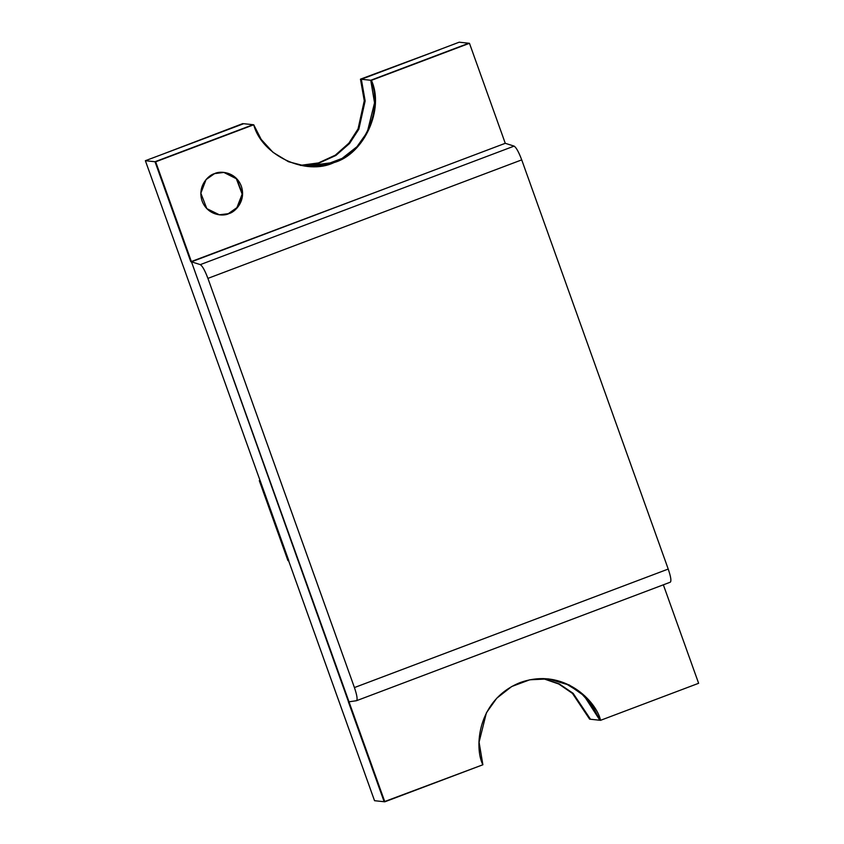 <?xml version="1.0" encoding="UTF-8"?>
<svg xmlns="http://www.w3.org/2000/svg" width="844" height="844" viewBox="0 0 844 844"><rect width="100%" height="100%" fill="white"/><g stroke="black" fill="none" stroke-linecap="round" stroke-linejoin="round"><path stroke-width="1.27" d="M599.894 720.259L592.477 705.7L580.746 692.797L565.427 683.418L548.199 678.882L565.427 683.418L580.746 692.797L592.477 705.7L599.894 720.259L590.494 719.246L600.548 720.322L584.649 695.762L569.183 684.917L548.526 678.914L529.789 679.789L511.717 686.52L496.768 698.199L486.418 712.758L479.075 742.161L482.873 764.769L384.811 801.8L349.005 701.797L348.35 701.733L349.005 701.797L191.472 261.809L384.157 801.726L374.536 800.703L288.606 560.701L374.536 800.703L384.157 801.726L348.35 701.733L349.005 701.797L384.811 801.8L384.157 801.726L482.873 764.769C474.222 748.111 476.976 699.813 520.231 682.543C564.077 666.918 596.634 701.881 600.548 720.322L584.09 695.783L568.729 684.948L548.199 678.882L568.729 684.948L584.09 695.783L599.894 720.259M543.473 678.587L559.319 683.935L573.15 693.346L590.494 719.246L573.15 693.346L559.319 683.935L543.473 678.587L559.319 683.935L573.15 693.346L590.494 719.246L573.15 693.346L559.319 683.935L543.473 678.587M505.271 143.301L191.472 261.809L387.596 187.737L190.807 261.735L191.472 261.809L190.807 261.735L155.011 161.732L253.073 124.701L243.663 123.699L145.379 160.708L155.011 161.732L145.379 160.708L288.817 560.722L145.379 160.708L243.663 123.699L253.073 124.701L155.011 161.732L190.807 261.735L191.472 261.809L155.665 161.805L155.011 161.732L190.807 261.735L155.011 161.732L253.727 124.775L261.186 139.397L273.002 152.342L288.437 161.71L305.75 166.184L334.045 162.554C364.123 154.241 384.664 109.024 371.402 80.338L468.81 43.234L459.189 42.2L468.81 43.234L370.748 80.264L361.337 79.252L370.748 80.264L374.546 102.81L367.277 132.128L357.001 146.687L342.126 158.387L324.128 165.181L305.422 166.152L324.128 165.181L342.126 158.387L357.001 146.687L367.277 132.128L374.546 102.81L370.748 80.264C384.009 108.95 363.458 154.167 333.391 162.481L305.422 166.152L333.391 162.481C363.458 154.167 384.009 108.95 370.748 80.264L469.464 43.297L370.748 80.264L469.464 43.297L505.271 143.301L469.464 43.297L371.402 80.338C384.664 109.024 364.123 154.241 334.045 162.554C305.897 176.227 261.724 155.454 253.727 124.775L155.665 161.805L191.472 261.809L505.271 143.301L191.472 261.809L200.302 264.626L514.112 146.117L505.271 143.301L514.112 146.117L200.302 264.626C202.423 265.976 204.955 270.555 207.919 278.383L354.427 687.565C357.054 695.351 357.729 699.739 356.453 700.72L349.005 701.797L191.472 261.809L505.271 143.301M459.189 42.2L361.337 79.252L365.146 100.953L358.848 129.174L349.574 143.469L335.891 155.454L318.926 163.145L300.749 165.445L318.926 163.145L335.891 155.454L349.574 143.469L358.848 129.174L365.146 100.953L361.337 79.252L459.189 42.2M288.817 560.722L287.952 560.638L288.817 560.722L260.174 480.732L259.298 480.637L287.952 560.638L259.298 480.637L260.174 480.732L288.817 560.722M259.857 480.426L259.298 480.637L259.857 480.426M543.03 678.576L558.739 683.988L572.443 693.399L589.618 719.151L590.494 719.246L589.618 719.151L572.443 693.399L558.739 683.988L543.03 678.576M360.472 79.167L364.27 100.774L358.056 128.9L348.867 143.174L335.311 155.169L318.431 162.934L300.316 165.361L318.431 162.934L335.311 155.169L348.867 143.174L358.056 128.9L364.27 100.774L360.472 79.167L439.798 49.627L360.472 79.167M242.787 123.604L164.443 153.513L242.787 123.604M300.749 165.445L318.926 163.145L335.891 155.454L349.574 143.469L358.848 129.174L365.146 100.953L361.337 79.252L439.798 49.627L361.337 79.252L365.146 100.953L358.848 129.174L349.574 143.469L335.891 155.454L318.926 163.145L300.749 165.445M253.073 124.701L155.011 161.732L253.073 124.701M228.882 213.616C223.428 216.591 207.677 215.726 202.106 201.03C197.074 186.123 208.531 174.982 214.555 173.621C220.01 170.646 235.761 171.511 241.331 186.218C246.364 201.115 234.906 212.255 228.882 213.616L237.375 207.656L242.597 194.036L236.626 178.622L223.987 172.408L214.555 173.621L206.063 179.582L200.851 193.202L206.812 208.616L219.451 214.83L228.882 213.616L219.229 214.809L228.882 213.616M223.776 172.387L236.341 178.738L242.154 194.141L236.9 207.656L228.439 213.574L236.9 207.656L242.154 194.141L236.341 178.738L223.776 172.387M698.621 683.292L600.548 720.322L698.621 683.292L663.363 584.829L698.621 683.292M348.35 701.733L384.157 801.726L348.35 701.733M670.252 582.212C671.539 581.231 670.864 576.842 668.226 569.056C670.864 576.842 671.539 581.231 670.252 582.212L356.453 700.72C357.729 699.739 357.054 695.351 354.427 687.565L668.226 569.056L354.427 687.565L207.919 278.383L521.719 159.875L207.919 278.383C204.955 270.555 202.423 265.976 200.302 264.626L191.472 261.809L349.005 701.797L356.453 700.72M668.226 569.056L521.719 159.875C518.765 152.047 516.222 147.468 514.112 146.117C516.222 147.468 518.765 152.047 521.719 159.875L668.226 569.056"/></g></svg>
